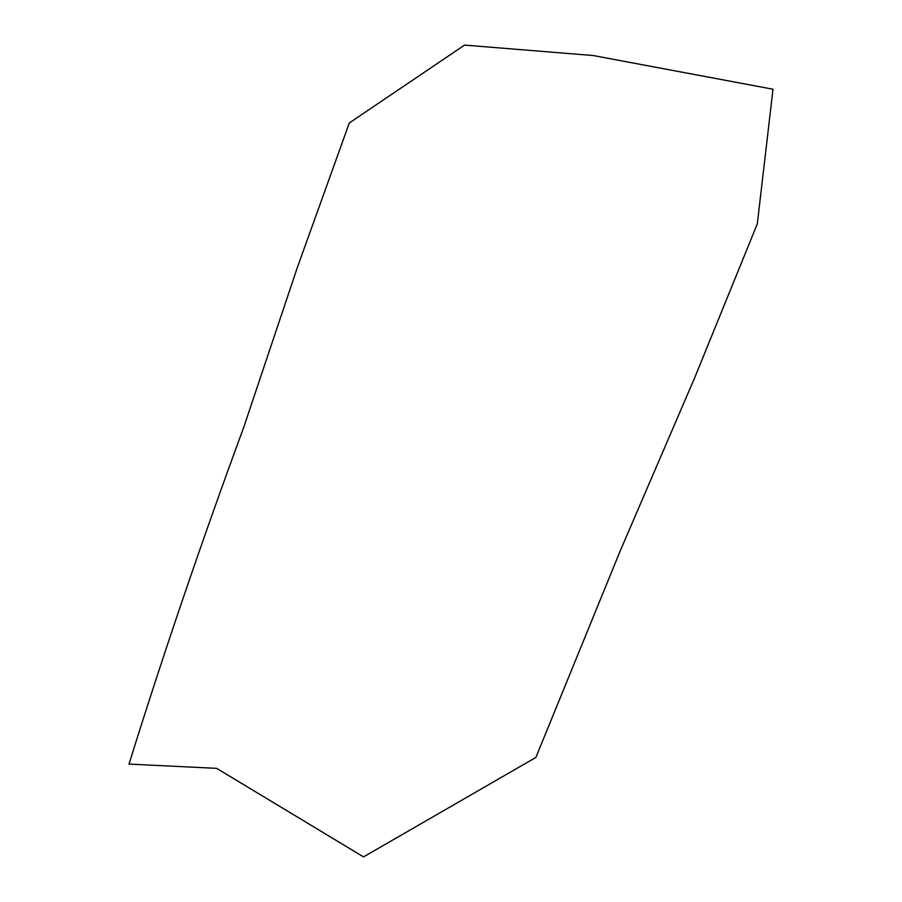 <?xml version="1.0" encoding="UTF-8"?>
<svg xmlns="http://www.w3.org/2000/svg" width="902" height="902" viewBox="0 0 902 902"><rect width="100%" height="100%" fill="white"/><g stroke="black" fill="none" stroke-linecap="round" stroke-linejoin="round"><path stroke-width="1.35" d="M773.003 89.23L593.279 55.552L464.564 45.1L349.322 122.954L297.232 267.804L243.743 427.277C201.394 542.237 163.138 654.514 128.997 764.095L216.649 768.346L363.529 856.9L535.878 757.432L620.272 550.772L694.799 377.498L757.308 223.888L773.003 89.23"/></g></svg>
